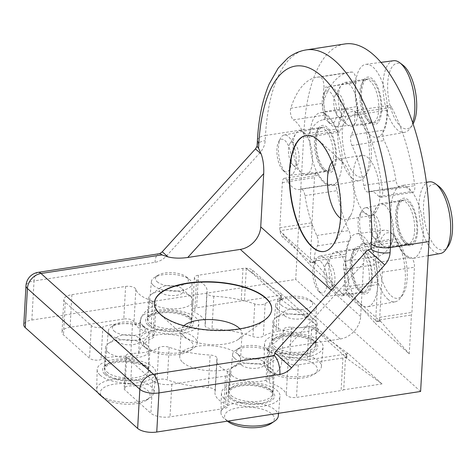 <?xml version="1.0" encoding="UTF-8"?>
<svg xmlns="http://www.w3.org/2000/svg" width="476" height="476" viewBox="0 0 476 476"><rect width="100%" height="100%" fill="white"/><g stroke="black" fill="none" stroke-linecap="round" stroke-linejoin="round"><path stroke-width="0.36" stroke-dasharray="2.38 1.78" d="M355.155 174.579A33.159 13.816 -98.7 0 0 366.853 173.698A33.159 13.816 -98.7 0 0 370.495 142.3A33.159 13.816 -98.7 0 0 357.595 113.449A33.159 13.816 -98.7 0 0 342.339 132.417A33.159 13.816 -98.7 0 0 355.155 174.579M351.782 177.875A36.241 15.095 -98.7 0 0 359.273 180.69A36.241 15.095 -98.7 0 0 364.568 176.911A36.241 15.095 -98.7 0 0 368.549 142.604A36.241 15.095 -98.7 0 0 354.442 111.069A36.241 15.095 -98.7 0 0 348.259 109.058A36.241 15.095 -98.7 0 0 337.823 138.623A36.241 15.095 -98.7 0 0 351.782 177.875M324.073 182.719A36.884 15.369 -98.7 0 0 331.701 185.586A36.884 15.369 -98.7 0 0 341.143 146.816A36.884 15.369 -98.7 0 0 320.491 112.675A36.884 15.369 -98.7 0 0 309.87 142.764A36.884 15.369 -98.7 0 0 324.073 182.719M324.822 169.355A22.205 9.252 -98.7 0 0 329.327 171.098A22.205 9.252 -98.7 0 0 335.092 147.744A22.205 9.252 -98.7 0 0 322.579 127.205A22.205 9.252 -98.7 0 0 316.278 145.412A22.205 9.252 -98.7 0 0 324.822 169.355M301.653 172.919A22.205 9.252 -98.7 0 0 306.157 174.656A22.205 9.252 -98.7 0 0 311.929 151.309A22.205 9.252 -98.7 0 0 299.41 130.769A22.205 9.252 -98.7 0 0 295.596 133.851A22.205 9.252 -98.7 0 0 293.644 154.117A22.205 9.252 -98.7 0 0 301.594 172.865A22.205 9.252 -98.7 0 0 301.653 172.919M293.156 165.178A12.174 5.075 -98.7 0 0 298.779 153.29A12.174 5.075 -98.7 0 0 289.83 143.758A12.174 5.075 -98.7 0 0 288.759 154.867A12.174 5.075 -98.7 0 0 293.121 165.148A12.174 5.075 -98.7 0 0 293.156 165.178M438.777 186.253A33.159 13.816 -98.7 0 0 423.521 205.221A33.159 13.816 -98.7 0 0 436.337 247.377A33.159 13.816 -98.7 0 0 448.041 246.503M429.441 181.856A36.241 15.095 -98.7 0 0 419.005 211.427A36.241 15.095 -98.7 0 0 432.964 250.679A36.241 15.095 -98.7 0 0 440.461 253.494M405.26 255.517A36.884 15.369 -98.7 0 0 412.888 258.385A36.884 15.369 -98.7 0 0 422.325 219.62A36.884 15.369 -98.7 0 0 401.673 185.473A36.884 15.369 -98.7 0 0 391.052 215.569A36.884 15.369 -98.7 0 0 405.26 255.517M406.004 242.159A22.205 9.252 -98.7 0 0 410.508 243.896A22.205 9.252 -98.7 0 0 416.28 220.549A22.205 9.252 -98.7 0 0 403.761 200.009A22.205 9.252 -98.7 0 0 397.46 218.216A22.205 9.252 -98.7 0 0 406.004 242.159M382.835 245.723A22.205 9.252 -98.7 0 0 387.339 247.46A22.205 9.252 -98.7 0 0 393.111 224.113A22.205 9.252 -98.7 0 0 380.592 203.573A22.205 9.252 -98.7 0 0 376.778 206.655A22.205 9.252 -98.7 0 0 374.826 226.921A22.205 9.252 -98.7 0 0 382.775 245.664A22.205 9.252 -98.7 0 0 382.835 245.723M374.338 237.982A12.174 5.075 -98.7 0 0 379.967 226.094A12.174 5.075 -98.7 0 0 371.018 216.556A12.174 5.075 -98.7 0 0 369.941 227.671A12.174 5.075 -98.7 0 0 374.303 237.952A12.174 5.075 -98.7 0 0 374.338 237.982M402.922 65.123A33.159 13.816 -98.7 0 0 387.666 84.091A33.159 13.816 -98.7 0 0 400.483 126.253A33.159 13.816 -98.7 0 0 412.186 125.372A33.159 13.816 -98.7 0 0 413.043 124.004M393.587 60.726A36.241 15.095 -98.7 0 0 383.15 90.297A36.241 15.095 -98.7 0 0 397.109 129.549A36.241 15.095 -98.7 0 0 404.606 132.364A36.241 15.095 -98.7 0 0 409.895 128.585A36.241 15.095 -98.7 0 0 412.662 122.856M369.406 134.387A36.884 15.369 -98.7 0 0 377.034 137.255A36.884 15.369 -98.7 0 0 386.47 98.49A36.884 15.369 -98.7 0 0 365.824 64.343A36.884 15.369 -98.7 0 0 355.197 94.438A36.884 15.369 -98.7 0 0 369.406 134.387M370.149 121.029A22.205 9.252 -98.7 0 0 374.654 122.766A22.205 9.252 -98.7 0 0 380.425 99.419A22.205 9.252 -98.7 0 0 367.906 78.879A22.205 9.252 -98.7 0 0 361.605 97.086A22.205 9.252 -98.7 0 0 370.149 121.029M346.986 124.593A22.205 9.252 -98.7 0 0 351.484 126.33A22.205 9.252 -98.7 0 0 357.256 102.983A22.205 9.252 -98.7 0 0 344.737 82.443A22.205 9.252 -98.7 0 0 340.923 85.525A22.205 9.252 -98.7 0 0 338.971 105.791A22.205 9.252 -98.7 0 0 346.921 124.534A22.205 9.252 -98.7 0 0 346.986 124.593M338.484 116.852A12.174 5.075 -98.7 0 0 344.112 104.964A12.174 5.075 -98.7 0 0 335.163 95.426A12.174 5.075 -98.7 0 0 334.092 106.541A12.174 5.075 -98.7 0 0 338.448 116.822A12.174 5.075 -98.7 0 0 338.484 116.852M391.01 295.709A33.159 13.816 -98.7 0 0 402.708 294.828A33.159 13.816 -98.7 0 0 406.349 263.43A33.159 13.816 -98.7 0 0 393.45 234.579A33.159 13.816 -98.7 0 0 378.194 253.547A33.159 13.816 -98.7 0 0 391.01 295.709M387.637 299.005A36.241 15.095 -98.7 0 0 395.128 301.82A36.241 15.095 -98.7 0 0 400.423 298.041A36.241 15.095 -98.7 0 0 404.404 263.734A36.241 15.095 -98.7 0 0 390.296 232.199A36.241 15.095 -98.7 0 0 384.114 230.188A36.241 15.095 -98.7 0 0 373.678 259.753A36.241 15.095 -98.7 0 0 387.637 299.005M359.927 303.849A36.884 15.369 -98.7 0 0 367.555 306.717A36.884 15.369 -98.7 0 0 376.992 267.946A36.884 15.369 -98.7 0 0 356.345 233.805A36.884 15.369 -98.7 0 0 345.725 263.894A36.884 15.369 -98.7 0 0 359.927 303.849M360.677 290.485A22.205 9.252 -98.7 0 0 365.181 292.228A22.205 9.252 -98.7 0 0 370.947 268.875A22.205 9.252 -98.7 0 0 358.434 248.335A22.205 9.252 -98.7 0 0 352.133 266.542A22.205 9.252 -98.7 0 0 360.677 290.485M337.508 294.049A22.205 9.252 -98.7 0 0 342.012 295.786A22.205 9.252 -98.7 0 0 347.783 272.439A22.205 9.252 -98.7 0 0 335.265 251.899A22.205 9.252 -98.7 0 0 331.451 254.981A22.205 9.252 -98.7 0 0 329.499 275.247A22.205 9.252 -98.7 0 0 337.448 293.99A22.205 9.252 -98.7 0 0 337.508 294.049M329.011 286.308A12.174 5.075 -98.7 0 0 334.634 274.42A12.174 5.075 -98.7 0 0 325.685 264.882A12.174 5.075 -98.7 0 0 324.614 275.997A12.174 5.075 -98.7 0 0 328.975 286.278A12.174 5.075 -98.7 0 0 329.011 286.308M104.214 398.436A24.925 10.258 3.2 0 0 146.786 400.013A24.925 10.258 3.2 0 0 126.086 383.668A24.925 10.258 3.2 0 0 102.81 397.335A24.925 10.258 3.2 0 0 103.084 397.573M101.799 396.27A28.721 11.817 3.2 0 0 150.255 397.686A28.721 11.817 3.2 0 0 154.057 392.397A28.721 11.817 3.2 0 0 126.051 378.831A28.721 11.817 3.2 0 0 96.705 389.19A28.721 11.817 3.2 0 0 97.973 392.837M100.097 375.136A29.363 12.084 3.2 0 0 132.53 383.198A29.363 12.084 3.2 0 0 155.789 372.881A29.363 12.084 3.2 0 0 127.157 359.017A29.363 12.084 3.2 0 0 97.158 369.602A29.363 12.084 3.2 0 0 100.097 375.136M106.535 374.148A22.205 9.139 3.2 0 0 131.203 380.241A22.205 9.139 3.2 0 0 148.655 372.321A22.205 9.139 3.2 0 0 126.991 361.956A22.205 9.139 3.2 0 0 104.315 369.84A22.205 9.139 3.2 0 0 106.535 374.148M107.772 351.99A22.205 9.139 3.2 0 0 132.441 358.077A22.205 9.139 3.2 0 0 149.892 350.157A22.205 9.139 3.2 0 0 147.733 345.909A22.205 9.139 3.2 0 0 128.234 339.799A22.205 9.139 3.2 0 0 108.171 343.696A22.205 9.139 3.2 0 0 105.553 347.682A22.205 9.139 3.2 0 0 107.772 351.99M117.292 341.476A12.174 5.01 3.2 0 0 133.506 344.559A12.174 5.01 3.2 0 0 139.206 338.144A12.174 5.01 3.2 0 0 128.514 334.795A12.174 5.01 3.2 0 0 117.512 336.931A12.174 5.01 3.2 0 0 117.292 341.476M271.04 423.551A24.925 10.258 3.2 0 0 250.334 407.206A24.925 10.258 3.2 0 0 227.064 420.873A24.925 10.258 3.2 0 0 227.338 421.111A24.925 10.258 3.2 0 0 227.409 421.165M278.311 415.935A28.721 11.817 3.2 0 0 250.305 402.369A28.721 11.817 3.2 0 0 220.959 412.728A28.721 11.817 3.2 0 0 223.839 418.136A28.721 11.817 3.2 0 0 224.148 418.41A28.721 11.817 3.2 0 0 228.212 421.04M224.351 398.674A29.363 12.084 3.2 0 0 256.784 406.736A29.363 12.084 3.2 0 0 280.043 396.419A29.363 12.084 3.2 0 0 251.411 382.549A29.363 12.084 3.2 0 0 221.411 393.14A29.363 12.084 3.2 0 0 224.351 398.674M230.789 397.686A22.205 9.139 3.2 0 0 255.451 403.773A22.205 9.139 3.2 0 0 272.903 395.859A22.205 9.139 3.2 0 0 251.245 385.495A22.205 9.139 3.2 0 0 228.569 393.378A22.205 9.139 3.2 0 0 230.789 397.686M232.026 375.522A22.205 9.139 3.2 0 0 256.695 381.615A22.205 9.139 3.2 0 0 274.146 373.696A22.205 9.139 3.2 0 0 271.986 369.441A22.205 9.139 3.2 0 0 252.488 363.337A22.205 9.139 3.2 0 0 232.425 367.234A22.205 9.139 3.2 0 0 229.807 371.22A22.205 9.139 3.2 0 0 232.026 375.522M241.546 365.015A12.174 5.01 3.2 0 0 257.76 368.097A12.174 5.01 3.2 0 0 263.46 361.683A12.174 5.01 3.2 0 0 252.768 358.333A12.174 5.01 3.2 0 0 241.766 360.469A12.174 5.01 3.2 0 0 241.546 365.015M145.882 348.069A24.925 10.258 3.2 0 0 146.156 348.307A24.925 10.258 3.2 0 0 167.707 354.864A24.925 10.258 3.2 0 0 189.853 350.747A24.925 10.258 3.2 0 0 169.153 334.402A24.925 10.258 3.2 0 0 145.882 348.069M142.657 345.332A28.721 11.817 3.2 0 0 142.967 345.606A28.721 11.817 3.2 0 0 167.802 353.168A28.721 11.817 3.2 0 0 193.321 348.42A28.721 11.817 3.2 0 0 197.124 343.131A28.721 11.817 3.2 0 0 169.123 329.565A28.721 11.817 3.2 0 0 139.777 339.923A28.721 11.817 3.2 0 0 142.657 345.332M143.169 325.87A29.363 12.084 3.2 0 0 175.596 333.932A29.363 12.084 3.2 0 0 198.861 323.615A29.363 12.084 3.2 0 0 170.23 309.751A29.363 12.084 3.2 0 0 140.23 320.336A29.363 12.084 3.2 0 0 143.169 325.87M149.607 324.882A22.205 9.139 3.2 0 0 174.27 330.975A22.205 9.139 3.2 0 0 191.721 323.055A22.205 9.139 3.2 0 0 170.063 312.69A22.205 9.139 3.2 0 0 147.387 320.574A22.205 9.139 3.2 0 0 149.607 324.882M150.844 302.724A22.205 9.139 3.2 0 0 175.507 308.811A22.205 9.139 3.2 0 0 192.958 300.892A22.205 9.139 3.2 0 0 190.805 296.643A22.205 9.139 3.2 0 0 171.3 290.533A22.205 9.139 3.2 0 0 151.243 294.43A22.205 9.139 3.2 0 0 148.625 298.416A22.205 9.139 3.2 0 0 150.844 302.724M160.364 292.21A12.174 5.01 3.2 0 0 176.578 295.293A12.174 5.01 3.2 0 0 182.278 288.878A12.174 5.01 3.2 0 0 171.58 285.529A12.174 5.01 3.2 0 0 160.585 287.665A12.174 5.01 3.2 0 0 160.364 292.21M270.136 371.607A24.925 10.258 3.2 0 0 270.41 371.845A24.925 10.258 3.2 0 0 291.961 378.402A24.925 10.258 3.2 0 0 314.106 374.285A24.925 10.258 3.2 0 0 293.406 357.94A24.925 10.258 3.2 0 0 270.136 371.607M266.905 368.87A28.721 11.817 3.2 0 0 267.22 369.144A28.721 11.817 3.2 0 0 292.056 376.706A28.721 11.817 3.2 0 0 317.575 371.958A28.721 11.817 3.2 0 0 321.377 366.669A28.721 11.817 3.2 0 0 293.377 353.103A28.721 11.817 3.2 0 0 264.031 363.462A28.721 11.817 3.2 0 0 266.905 368.87M267.423 349.408A29.363 12.084 3.2 0 0 299.85 357.47A29.363 12.084 3.2 0 0 323.115 347.153A29.363 12.084 3.2 0 0 294.483 333.283A29.363 12.084 3.2 0 0 264.483 343.874A29.363 12.084 3.2 0 0 267.423 349.408M273.855 348.42A22.205 9.139 3.2 0 0 298.523 354.507A22.205 9.139 3.2 0 0 315.975 346.593A22.205 9.139 3.2 0 0 294.317 336.229A22.205 9.139 3.2 0 0 271.641 344.112A22.205 9.139 3.2 0 0 273.855 348.42M275.098 326.262A22.205 9.139 3.2 0 0 299.761 332.349A22.205 9.139 3.2 0 0 317.212 324.43A22.205 9.139 3.2 0 0 315.058 320.181A22.205 9.139 3.2 0 0 295.554 314.071A22.205 9.139 3.2 0 0 275.497 317.968A22.205 9.139 3.2 0 0 272.879 321.954A22.205 9.139 3.2 0 0 275.098 326.262M284.618 315.749A12.174 5.01 3.2 0 0 300.832 318.831A12.174 5.01 3.2 0 0 306.532 312.417A12.174 5.01 3.2 0 0 295.834 309.067A12.174 5.01 3.2 0 0 284.838 311.203A12.174 5.01 3.2 0 0 284.618 315.749M196.511 279.894A35.813 14.738 3.2 0 1 207.131 291.223A35.813 14.738 3.2 0 1 206.899 292.597A7.164 2.945 3.2 0 0 206.852 292.871A7.164 2.945 3.2 0 0 213.819 296.209A71.62 29.476 3.2 0 1 254.773 303.968A7.164 2.945 3.2 0 0 265.15 303.628A35.813 14.738 3.2 0 1 277.835 299.136A7.164 2.945 3.2 0 0 281.429 296.81A7.164 2.945 3.2 0 0 280.709 295.423L252.566 270.184A7.164 2.945 3.2 0 0 243.004 268.369L198.415 275.229A7.164 2.945 3.2 0 0 194.386 277.627A7.164 2.945 3.2 0 0 196.511 279.894L194.69 312.482A7.164 2.945 3.2 0 1 192.566 310.215A7.164 2.945 3.2 0 1 196.594 307.817L241.183 300.957A7.164 2.945 3.2 0 1 244.48 300.814L282.809 294.924L246.288 268.47L252.387 273.367L281.28 299.392L279.953 298.666L278.139 331.052L316.516 325.156L282.809 294.924M277.835 299.136L276.015 331.724A7.164 2.945 3.2 0 0 278.139 331.052M246.288 268.47L244.48 300.814M229.176 397.93A23.996 9.871 3.2 0 0 261.128 404.005A23.996 9.871 3.2 0 0 272.361 391.361A23.996 9.871 3.2 0 0 251.286 384.757A23.996 9.871 3.2 0 0 229.61 388.969A23.996 9.871 3.2 0 0 229.176 397.93M147.994 325.132A23.996 9.871 3.2 0 0 179.946 331.207A23.996 9.871 3.2 0 0 191.179 318.557A23.996 9.871 3.2 0 0 170.105 311.958A23.996 9.871 3.2 0 0 148.429 316.165A23.996 9.871 3.2 0 0 147.994 325.132M272.248 348.664A23.996 9.871 3.2 0 0 304.2 354.745A23.996 9.871 3.2 0 0 315.433 342.095A23.996 9.871 3.2 0 0 294.358 335.491A23.996 9.871 3.2 0 0 272.683 339.703A23.996 9.871 3.2 0 0 272.248 348.664M104.922 374.392A23.996 9.871 3.2 0 0 136.874 380.473A23.996 9.871 3.2 0 0 148.107 367.823A23.996 9.871 3.2 0 0 127.032 361.219A23.996 9.871 3.2 0 0 105.357 365.431A23.996 9.871 3.2 0 0 104.922 374.392M215.217 391.248A7.164 2.945 3.2 0 0 215.265 390.974A7.164 2.945 3.2 0 0 208.298 387.631A71.62 29.476 3.2 0 1 167.344 379.872A7.164 2.945 3.2 0 0 156.967 380.211A35.813 14.738 3.2 0 1 130.478 385.929A7.164 2.945 3.2 0 0 124.123 388.499A7.164 2.945 3.2 0 0 124.843 389.886L150.892 413.251A14.322 5.896 3.2 0 0 170.009 416.869L223.702 408.616A7.164 2.945 3.2 0 0 227.73 406.212A7.164 2.945 3.2 0 0 225.606 403.951A35.813 14.738 3.2 0 1 214.979 392.617A35.813 14.738 3.2 0 1 215.217 391.248L217.038 358.66A7.164 2.945 3.2 0 0 217.086 358.386A7.164 2.945 3.2 0 0 210.118 355.042L208.298 387.631M344.773 43.971A143.246 59.678 -98.7 0 0 304.093 129.549L265.483 135.487L265.191 140.658A17.904 14.512 131.9 0 1 259.837 152.903L166.63 255.802A17.904 14.512 131.9 0 1 154.986 262.324L34.046 280.917L31.856 320.027A14.322 5.896 3.2 0 0 23.8 324.828M31.856 320.027L295.715 279.454L304.093 129.549M420.611 391.456L295.715 279.454M182.796 362.42A30.44 12.525 3.2 0 0 216.61 370.774A30.44 12.525 3.2 0 0 240.541 359.915A30.44 12.525 3.2 0 0 210.844 345.707A30.44 12.525 3.2 0 0 179.755 356.518A30.44 12.525 3.2 0 0 182.796 362.42M123.784 319.009L70.091 327.268A14.322 5.896 3.2 0 0 62.035 332.07A14.322 5.896 3.2 0 0 63.463 334.848L89.512 358.208A7.164 2.945 3.2 0 0 101.037 359.529A35.813 14.738 3.2 0 1 130.656 356.619A7.164 2.945 3.2 0 0 138.641 354.132A71.62 29.476 3.2 0 1 152.838 337.895A7.164 2.945 3.2 0 0 154.254 336.264A7.164 2.945 3.2 0 0 150.844 333.521A35.813 14.738 3.2 0 1 134.012 321.812A7.164 2.945 3.2 0 0 123.784 319.009L125.604 286.421L71.912 294.68A14.322 5.896 3.2 0 0 63.855 299.481A14.322 5.896 3.2 0 0 65.283 302.26L91.338 325.62A7.164 2.945 3.2 0 0 102.858 326.941L101.037 359.529M206.899 292.597L205.073 325.185A35.813 14.738 3.2 0 0 205.311 323.811A35.813 14.738 3.2 0 0 194.69 312.482M205.073 325.185A7.164 2.945 3.2 0 0 205.031 325.459A7.164 2.945 3.2 0 0 211.993 328.797A71.62 29.476 3.2 0 1 252.946 336.556A7.164 2.945 3.2 0 0 263.323 336.217A35.813 14.738 3.2 0 1 276.015 331.724M345.511 357.452L346.808 358.154L346.058 357.369L317.914 332.129L311.756 327.185L309.947 359.576L348.325 353.674L382.032 383.906L345.511 357.452L343.702 389.796L382.032 383.906M309.947 359.576A7.164 2.945 3.2 0 0 307.163 359.66A35.813 14.738 3.2 0 1 289.634 359.814A7.164 2.945 3.2 0 0 281.649 362.295A71.62 29.476 3.2 0 1 267.458 378.533A7.164 2.945 3.2 0 0 266.036 380.169A7.164 2.945 3.2 0 0 269.446 382.906A35.813 14.738 3.2 0 1 286.278 394.622A7.164 2.945 3.2 0 0 296.512 397.418L341.102 390.564A7.164 2.945 3.2 0 0 343.702 389.796M343.72 295.126L345.891 256.261A7.164 2.981 -98.7 0 0 346.355 254.065A35.813 14.917 -98.7 0 1 349.634 240.933A7.164 2.981 -98.7 0 0 348.956 230.562A71.62 29.839 -98.7 0 1 337.139 190.638A7.164 2.981 -98.7 0 0 333.111 184.069A7.164 2.981 -98.7 0 0 332.825 184.147A35.813 14.917 -98.7 0 1 331.397 184.545A35.813 14.917 -98.7 0 1 319.033 175.21A7.164 2.981 -98.7 0 0 316.558 173.341A7.164 2.981 -98.7 0 0 314.523 177.619L312 222.78A7.164 2.981 -98.7 0 0 312.137 225.785L309.953 264.846L343.72 295.126L313.91 261.175L314.743 262.454L313.868 261.806L285.719 236.56L279.995 230.729L312.137 225.785M336.413 158.532A23.996 9.996 -98.7 0 0 330.332 131.257A23.996 9.996 -98.7 0 0 318.182 128.77A23.996 9.996 -98.7 0 0 316.07 150.672A23.996 9.996 -98.7 0 0 324.668 170.926A23.996 9.996 -98.7 0 0 336.413 158.532M417.595 231.336A23.996 9.996 -98.7 0 0 411.514 204.061A23.996 9.996 -98.7 0 0 399.364 201.574A23.996 9.996 -98.7 0 0 397.258 223.47A23.996 9.996 -98.7 0 0 405.849 243.73A23.996 9.996 -98.7 0 0 417.595 231.336M381.74 110.206A23.996 9.996 -98.7 0 0 375.659 82.931A23.996 9.996 -98.7 0 0 363.509 80.444A23.996 9.996 -98.7 0 0 361.403 102.346A23.996 9.996 -98.7 0 0 369.995 122.6A23.996 9.996 -98.7 0 0 381.74 110.206M372.268 279.662A23.996 9.996 -98.7 0 0 366.187 252.387A23.996 9.996 -98.7 0 0 354.037 249.9A23.996 9.996 -98.7 0 0 351.925 271.802A23.996 9.996 -98.7 0 0 360.522 292.056A23.996 9.996 -98.7 0 0 372.268 279.662M352.222 72.054A114.597 47.743 -98.7 0 0 349.128 72.287A114.597 47.743 -98.7 0 0 322.918 103.298A7.164 2.981 -98.7 0 0 325.608 114.948A35.813 14.917 -98.7 0 1 335.895 129.228A7.164 2.981 -98.7 0 0 338.971 132.322A7.164 2.981 -98.7 0 0 340.489 130.727A71.62 29.839 -98.7 0 1 355.429 114.799A7.164 2.981 -98.7 0 0 357.143 106.576A35.813 14.917 -98.7 0 1 356.066 82.473A7.164 2.981 -98.7 0 0 352.222 72.054L320.045 77.005A114.597 47.743 -98.7 0 0 316.951 77.237A114.597 47.743 -98.7 0 0 290.741 108.248L322.918 103.298M379.812 197.451A30.44 12.679 -98.7 0 0 361.915 155.468A30.44 12.679 -98.7 0 0 354.007 187.479A30.44 12.679 -98.7 0 0 371.167 215.64A30.44 12.679 -98.7 0 0 379.812 197.451M391.581 107.35A7.164 2.981 -98.7 0 0 389.047 105.38A7.164 2.981 -98.7 0 0 386.994 110.206A35.813 14.917 -98.7 0 1 383.454 130.168A7.164 2.981 -98.7 0 0 384.132 140.539A71.62 29.839 -98.7 0 1 395.949 180.464A7.164 2.981 -98.7 0 0 399.977 187.032A7.164 2.981 -98.7 0 0 400.262 186.955A35.813 14.917 -98.7 0 1 401.69 186.556A35.813 14.917 -98.7 0 1 411.085 191.602A7.164 2.981 -98.7 0 0 412.799 192.417A7.164 2.981 -98.7 0 0 414.763 185.658A114.597 47.743 -98.7 0 0 391.581 107.35L359.404 112.294A7.164 2.981 -98.7 0 0 356.869 110.325A7.164 2.981 -98.7 0 0 354.816 115.156L386.994 110.206M409.247 353.888L411.425 315.005A7.164 2.981 -98.7 0 0 411.918 312.387L414.441 267.22A7.164 2.981 -98.7 0 0 410.621 257.343A35.813 14.917 -98.7 0 1 397.192 241.873A7.164 2.981 -98.7 0 0 394.116 238.779A7.164 2.981 -98.7 0 0 392.599 240.374A71.62 29.839 -98.7 0 1 377.658 256.308A7.164 2.981 -98.7 0 0 375.945 264.531A35.813 14.917 -98.7 0 1 377.51 282A7.164 2.981 -98.7 0 0 377.664 284.571L375.481 323.609L409.247 353.888L379.426 319.926L380.264 321.217L379.396 320.568L351.246 295.322L345.54 289.509L377.664 284.571M378.444 262.294A35.813 14.917 -98.7 0 1 365.015 246.824A7.164 2.981 -98.7 0 0 361.938 243.73A7.164 2.981 -98.7 0 0 360.421 245.324A71.62 29.839 -98.7 0 1 345.481 261.253A7.164 2.981 -98.7 0 0 343.767 269.475A35.813 14.917 -98.7 0 1 345.332 286.945A7.164 2.981 -98.7 0 0 348.105 295.81L376.254 321.05A7.164 2.981 -98.7 0 0 377.706 321.609A7.164 2.981 -98.7 0 0 379.741 317.331L382.264 272.171A7.164 2.981 -98.7 0 0 378.444 262.294L410.621 257.343M379.426 319.926L411.425 315.005M314.178 259.009A35.813 14.917 -98.7 0 1 317.456 245.884A7.164 2.981 -98.7 0 0 316.778 235.513A71.62 29.839 -98.7 0 1 304.961 195.588A7.164 2.981 -98.7 0 0 300.933 189.02A7.164 2.981 -98.7 0 0 300.648 189.097A35.813 14.917 -98.7 0 1 299.22 189.496A35.813 14.917 -98.7 0 1 286.855 180.154A7.164 2.981 -98.7 0 0 284.38 178.286A7.164 2.981 -98.7 0 0 282.345 182.57L279.823 227.73A7.164 2.981 -98.7 0 0 282.577 237.048L310.727 262.288A7.164 2.981 -98.7 0 0 312.179 262.847A7.164 2.981 -98.7 0 0 314.178 259.009L346.355 254.065M313.91 261.175L345.891 256.261M275.491 351.681C277.538 349.61 281.596 348.081 287.659 347.087L340.245 339.001A21.485 17.416 131.9 0 0 360.647 316.48L363.622 263.222C364.027 257.076 365.169 252.869 367.05 250.602M340.548 218.234A30.44 12.679 -98.7 0 0 345.427 219.597A30.44 12.679 -98.7 0 0 350.657 215.366A30.44 12.679 -98.7 0 0 354.073 201.413A30.44 12.679 -98.7 0 0 342.434 161.888A30.44 12.679 -98.7 0 0 336.175 159.424A30.44 12.679 -98.7 0 0 331.933 162.191M324.144 251.489A58.732 24.466 -98.7 0 0 324.305 251.465A58.732 24.466 -98.7 0 0 334.396 243.307A58.732 24.466 -98.7 0 0 340.983 216.378A58.732 24.466 -98.7 0 0 318.527 140.123A58.732 24.466 -98.7 0 0 306.455 135.368A58.732 24.466 -98.7 0 0 306.294 135.398M183.879 325.715A30.44 12.525 3.2 0 0 181.213 330.445A30.44 12.525 3.2 0 0 184.17 336.276A30.44 12.525 3.2 0 0 184.254 336.353A30.44 12.525 3.2 0 0 210.999 344.66A30.44 12.525 3.2 0 0 238.405 339.311A30.44 12.525 3.2 0 0 241.992 333.843A30.44 12.525 3.2 0 0 239.874 328.845M154.414 302.962A58.732 24.169 3.2 0 0 154.403 303.123A58.732 24.169 3.2 0 0 160.114 314.374A58.732 24.169 3.2 0 0 160.269 314.517A58.732 24.169 3.2 0 0 211.88 330.54A58.732 24.169 3.2 0 0 264.757 320.223A58.732 24.169 3.2 0 0 271.683 309.68A58.732 24.169 3.2 0 0 271.689 309.519M290.741 108.248A7.164 2.981 -98.7 0 0 293.43 119.892L325.608 114.948M356.066 82.473L323.888 87.423A35.813 14.917 -98.7 0 0 324.965 111.521A7.164 2.981 -98.7 0 1 323.252 119.744A71.62 29.839 -98.7 0 0 308.311 135.678A7.164 2.981 -98.7 0 1 306.794 137.272A7.164 2.981 -98.7 0 1 303.718 134.178A35.813 14.917 -98.7 0 0 293.43 119.892M323.888 87.423A7.164 2.981 -98.7 0 0 320.045 77.005M359.404 112.294A114.597 47.743 -98.7 0 1 382.585 190.608A7.164 2.981 -98.7 0 1 380.622 197.367A7.164 2.981 -98.7 0 1 378.908 196.552A35.813 14.917 -98.7 0 0 369.513 191.507A35.813 14.917 -98.7 0 0 368.085 191.905A7.164 2.981 -98.7 0 1 367.799 191.983A7.164 2.981 -98.7 0 1 363.771 185.414A71.62 29.839 -98.7 0 0 351.954 145.489A7.164 2.981 -98.7 0 1 351.276 135.119A35.813 14.917 -98.7 0 0 354.816 115.156M382.585 190.608L414.763 185.658M378.908 196.552L411.085 191.602M369.293 279.097A21.765 9.068 -98.7 0 0 356.351 249.103A21.765 9.068 -98.7 0 0 352.758 252.096A21.765 9.068 -98.7 0 0 350.842 271.969A21.765 9.068 -98.7 0 0 358.636 290.342A21.765 9.068 -98.7 0 0 362.968 292.121A21.765 9.068 -98.7 0 0 369.293 279.097M332.058 284.166A20.331 8.473 -98.7 0 0 319.967 256.142A20.331 8.473 -98.7 0 0 316.403 259.319A20.331 8.473 -98.7 0 0 314.82 277.508A20.331 8.473 -98.7 0 0 321.788 294.376A20.331 8.473 -98.7 0 0 326.149 296.334A20.331 8.473 -98.7 0 0 332.058 284.166M327.173 283.166A16.511 6.878 -98.7 0 0 322.871 264.216A16.511 6.878 -98.7 0 0 314.463 262.996A16.511 6.878 -98.7 0 0 313.178 277.758A16.511 6.878 -98.7 0 0 318.837 291.455A16.511 6.878 -98.7 0 0 327.173 283.166M378.771 109.641A21.765 9.068 -98.7 0 0 365.83 79.641A21.765 9.068 -98.7 0 0 362.23 82.64A21.765 9.068 -98.7 0 0 360.314 102.513A21.765 9.068 -98.7 0 0 368.115 120.886A21.765 9.068 -98.7 0 0 372.44 122.665A21.765 9.068 -98.7 0 0 378.771 109.641M341.53 114.71A20.331 8.473 -98.7 0 0 329.446 86.686A20.331 8.473 -98.7 0 0 325.876 89.863A20.331 8.473 -98.7 0 0 324.293 108.046A20.331 8.473 -98.7 0 0 331.266 124.914A20.331 8.473 -98.7 0 0 335.622 126.878A20.331 8.473 -98.7 0 0 341.53 114.71M336.645 113.71A16.511 6.878 -98.7 0 0 332.343 94.754A16.511 6.878 -98.7 0 0 323.936 93.54A16.511 6.878 -98.7 0 0 322.651 108.302A16.511 6.878 -98.7 0 0 328.309 121.999A16.511 6.878 -98.7 0 0 336.645 113.71M414.626 230.771A21.765 9.068 -98.7 0 0 401.685 200.771A21.765 9.068 -98.7 0 0 398.085 203.77A21.765 9.068 -98.7 0 0 396.169 223.637A21.765 9.068 -98.7 0 0 403.969 242.016A21.765 9.068 -98.7 0 0 408.295 243.795A21.765 9.068 -98.7 0 0 414.626 230.771M377.385 235.84A20.331 8.473 -98.7 0 0 365.3 207.816A20.331 8.473 -98.7 0 0 361.73 210.993A20.331 8.473 -98.7 0 0 360.148 229.176A20.331 8.473 -98.7 0 0 367.121 246.044A20.331 8.473 -98.7 0 0 371.476 248.008A20.331 8.473 -98.7 0 0 377.385 235.84M372.5 234.841A16.511 6.878 -98.7 0 0 368.198 215.884A16.511 6.878 -98.7 0 0 359.791 214.67A16.511 6.878 -98.7 0 0 358.505 229.432A16.511 6.878 -98.7 0 0 364.164 243.129A16.511 6.878 -98.7 0 0 372.5 234.841M333.438 157.967A21.765 9.068 -98.7 0 0 320.497 127.973A21.765 9.068 -98.7 0 0 316.903 130.971A21.765 9.068 -98.7 0 0 314.987 150.838A21.765 9.068 -98.7 0 0 322.782 169.212A21.765 9.068 -98.7 0 0 327.113 170.991A21.765 9.068 -98.7 0 0 333.438 157.967M296.203 163.036A20.331 8.473 -98.7 0 0 284.113 135.011A20.331 8.473 -98.7 0 0 280.548 138.195A20.331 8.473 -98.7 0 0 278.966 156.378A20.331 8.473 -98.7 0 0 285.933 173.246A20.331 8.473 -98.7 0 0 290.295 175.204A20.331 8.473 -98.7 0 0 296.203 163.036M291.318 162.036A16.511 6.878 -98.7 0 0 287.016 143.086A16.511 6.878 -98.7 0 0 278.609 141.866A16.511 6.878 -98.7 0 0 277.324 156.628A16.511 6.878 -98.7 0 0 282.982 170.325A16.511 6.878 -98.7 0 0 291.318 162.036M125.604 286.421A7.164 2.945 3.2 0 1 135.833 289.224A35.813 14.738 3.2 0 0 152.665 300.933A7.164 2.945 3.2 0 1 156.08 303.676A7.164 2.945 3.2 0 1 154.658 305.306A71.62 29.476 3.2 0 0 140.462 321.544A7.164 2.945 3.2 0 1 132.477 324.031A35.813 14.738 3.2 0 0 102.858 326.941M217.038 358.66A35.813 14.738 3.2 0 0 216.806 360.029A35.813 14.738 3.2 0 0 227.427 371.363A7.164 2.945 3.2 0 1 229.551 373.624A7.164 2.945 3.2 0 1 225.523 376.028L171.83 384.281A14.322 5.896 3.2 0 1 152.713 380.663L126.664 357.297A7.164 2.945 3.2 0 1 125.944 355.911A7.164 2.945 3.2 0 1 132.298 353.341A35.813 14.738 3.2 0 0 158.788 347.623A7.164 2.945 3.2 0 1 169.164 347.284A71.62 29.476 3.2 0 0 210.118 355.042M279.995 230.729L309.953 264.846M345.54 289.509L375.481 323.609M308.983 327.072A7.164 2.945 3.2 0 1 318.093 328.946L346.236 354.186A7.164 2.945 3.2 0 1 346.95 355.572A7.164 2.945 3.2 0 1 342.922 357.976L298.333 364.83A7.164 2.945 3.2 0 1 288.099 362.034A35.813 14.738 3.2 0 0 271.266 350.324A7.164 2.945 3.2 0 1 267.857 347.581A7.164 2.945 3.2 0 1 269.279 345.945A71.62 29.476 3.2 0 0 283.476 329.707A7.164 2.945 3.2 0 1 291.461 327.226A35.813 14.738 3.2 0 0 308.983 327.072L307.163 359.66M348.325 353.674L311.756 327.185M316.516 325.156L279.953 298.666M107.035 372.065A21.771 8.961 3.2 0 0 131.388 378.033A21.771 8.961 3.2 0 0 148.339 370.132A21.771 8.961 3.2 0 0 146.221 366.103A21.771 8.961 3.2 0 0 127.098 360.112A21.771 8.961 3.2 0 0 107.427 363.938A21.771 8.961 3.2 0 0 104.869 367.704A21.771 8.961 3.2 0 0 107.035 372.065M110.39 334.783A20.343 8.372 3.2 0 0 133.149 340.358A20.343 8.372 3.2 0 0 148.982 332.98A20.343 8.372 3.2 0 0 146.626 328.892A20.343 8.372 3.2 0 0 129.139 323.615A20.343 8.372 3.2 0 0 111.17 326.905A20.343 8.372 3.2 0 0 108.373 330.707A20.343 8.372 3.2 0 0 110.39 334.783M114.05 330.993A16.476 6.777 3.2 0 0 136.291 335.116A16.476 6.777 3.2 0 0 143.395 326.221A16.476 6.777 3.2 0 0 129.228 321.949A16.476 6.777 3.2 0 0 114.674 324.614A16.476 6.777 3.2 0 0 114.05 330.993M274.354 346.338A21.771 8.961 3.2 0 0 298.714 352.305A21.771 8.961 3.2 0 0 315.665 344.404A21.771 8.961 3.2 0 0 313.541 340.376A21.771 8.961 3.2 0 0 294.418 334.384A21.771 8.961 3.2 0 0 274.747 338.21A21.771 8.961 3.2 0 0 272.195 341.976A21.771 8.961 3.2 0 0 274.354 346.338M277.716 309.055A20.343 8.372 3.2 0 0 300.475 314.63A20.343 8.372 3.2 0 0 316.308 307.246A20.343 8.372 3.2 0 0 313.952 303.164A20.343 8.372 3.2 0 0 296.459 297.887A20.343 8.372 3.2 0 0 278.49 301.177A20.343 8.372 3.2 0 0 275.693 304.979A20.343 8.372 3.2 0 0 277.716 309.055M281.375 305.265A16.476 6.777 3.2 0 0 303.611 309.388A16.476 6.777 3.2 0 0 310.721 300.487A16.476 6.777 3.2 0 0 296.554 296.221A16.476 6.777 3.2 0 0 282 298.886A16.476 6.777 3.2 0 0 281.375 305.265M150.101 322.799A21.771 8.961 3.2 0 0 174.46 328.767A21.771 8.961 3.2 0 0 191.411 320.866A21.771 8.961 3.2 0 0 189.287 316.837A21.771 8.961 3.2 0 0 170.17 310.846A21.771 8.961 3.2 0 0 150.493 314.672A21.771 8.961 3.2 0 0 147.941 318.438A21.771 8.961 3.2 0 0 150.101 322.799M153.462 285.517A20.343 8.372 3.2 0 0 176.221 291.092A20.343 8.372 3.2 0 0 192.054 283.714A20.343 8.372 3.2 0 0 189.698 279.626A20.343 8.372 3.2 0 0 172.205 274.349A20.343 8.372 3.2 0 0 154.236 277.645A20.343 8.372 3.2 0 0 151.439 281.441A20.343 8.372 3.2 0 0 153.462 285.517M157.122 281.727A16.476 6.777 3.2 0 0 179.357 285.85A16.476 6.777 3.2 0 0 186.467 276.955A16.476 6.777 3.2 0 0 172.3 272.683A16.476 6.777 3.2 0 0 157.746 275.348A16.476 6.777 3.2 0 0 157.122 281.727M231.288 395.604A21.771 8.961 3.2 0 0 255.642 401.571A21.771 8.961 3.2 0 0 272.593 393.67A21.771 8.961 3.2 0 0 270.475 389.642A21.771 8.961 3.2 0 0 251.352 383.65A21.771 8.961 3.2 0 0 231.681 387.47A21.771 8.961 3.2 0 0 229.123 391.242A21.771 8.961 3.2 0 0 231.288 395.604M234.644 358.321A20.343 8.372 3.2 0 0 257.403 363.896A20.343 8.372 3.2 0 0 273.236 356.512A20.343 8.372 3.2 0 0 270.88 352.43A20.343 8.372 3.2 0 0 253.393 347.153A20.343 8.372 3.2 0 0 235.418 350.443A20.343 8.372 3.2 0 0 232.627 354.245A20.343 8.372 3.2 0 0 234.644 358.321M238.303 354.531A16.476 6.777 3.2 0 0 260.545 358.654A16.476 6.777 3.2 0 0 267.649 349.753A16.476 6.777 3.2 0 0 253.482 345.487A16.476 6.777 3.2 0 0 238.928 348.152A16.476 6.777 3.2 0 0 238.303 354.531M280.709 295.423L280.531 298.607M252.566 270.184L252.387 273.367M243.004 268.369L241.183 300.957M379.741 317.331L411.918 312.387M376.254 321.05L379.396 320.568M348.105 295.81L351.246 295.322M345.332 286.945L377.51 282M279.823 227.73L312 222.78M282.577 237.048L285.719 236.56M310.727 262.288L313.868 261.806M360.647 316.48L331.248 290.122M340.245 339.001L310.852 312.643M363.622 263.222L287.659 347.087M257.427 140.289A14.322 5.896 -176.8 0 1 265.483 135.487A143.246 59.678 81.3 0 1 306.163 49.909M38.11 272.361A14.322 5.968 81.3 0 0 34.046 280.917A14.322 5.896 3.2 0 0 25.984 285.719M154.986 262.324A14.322 5.968 81.3 0 1 159.055 253.767M166.63 255.802L162.256 251.786M259.837 152.903L255.463 148.887M257.135 145.454A14.322 5.896 -176.8 0 1 265.191 140.658M282.345 182.57L314.523 177.619M286.855 180.154L319.033 175.21M317.456 245.884L349.634 240.933M316.778 235.513L348.956 230.562M304.961 195.588L337.139 190.638M300.648 189.097L332.825 184.147M360.421 245.324L392.599 240.374M345.481 261.253L377.658 256.308M365.015 246.824L397.192 241.873M382.264 272.171L414.441 267.22M343.767 269.475L375.945 264.531M303.718 134.178L335.895 129.228M308.311 135.678L340.489 130.727M323.252 119.744L355.429 114.799M324.965 111.521L357.143 106.576M351.276 135.119L383.454 130.168M368.085 191.905L400.262 186.955M363.771 185.414L395.949 180.464M351.954 145.489L384.132 140.539M71.912 294.68L70.091 327.268M65.283 302.26L63.463 334.848M91.338 325.62L89.512 358.208M132.477 324.031L130.656 356.619M140.462 321.544L138.641 354.132M154.658 305.306L152.838 337.895M152.665 300.933L150.844 333.521M135.833 289.224L134.012 321.812M169.164 347.284L167.344 379.872M227.427 371.363L225.606 403.951M225.523 376.028L223.702 408.616M171.83 384.281L170.009 416.869M152.713 380.663L150.892 413.251M126.664 357.297L124.843 389.886M132.298 353.341L130.478 385.929M158.788 347.623L156.967 380.211M291.461 327.226L289.634 359.814M318.093 328.946L317.914 332.129M346.236 354.186L346.058 357.369M342.922 357.976L341.102 390.564M298.333 364.83L296.512 397.418M288.099 362.034L286.278 394.622M271.266 350.324L269.446 382.906M269.279 345.945L267.458 378.533M283.476 329.707L281.649 362.295M198.415 275.229L196.594 307.817M213.819 296.209L211.993 328.797M254.773 303.968L252.946 336.556M265.15 303.628L263.323 336.217M357.595 113.449L354.442 111.069M366.853 173.698L364.568 176.911M348.259 109.058L320.491 112.675M359.273 180.69L331.701 185.586M322.579 127.205L299.41 130.769M329.327 171.098L306.157 174.656M293.121 165.148L301.594 172.865M289.83 143.758L295.596 133.851M426.365 182.26L401.673 185.473M428.204 255.671L412.888 258.385M403.761 200.009L380.592 203.573M410.508 243.896L387.339 247.46M374.303 237.952L382.775 245.664M371.018 216.556L376.778 206.655M412.186 125.372L409.895 128.585M380.859 62.386L365.824 64.343M404.606 132.364L377.034 137.255M367.906 78.879L344.737 82.443M374.654 122.766L351.484 126.33M338.448 116.822L346.921 124.534M335.163 95.426L340.923 85.525M393.45 234.579L390.296 232.199M402.708 294.828L400.423 298.041M384.114 230.188L356.345 233.805M395.128 301.82L367.555 306.717M358.434 248.335L335.265 251.899M365.181 292.228L342.012 295.786M328.975 286.278L337.448 293.99M325.685 264.882L331.451 254.981M146.786 400.013L150.255 397.686M154.057 392.397L155.789 372.881M96.705 389.19L97.158 369.602M148.655 372.321L149.892 350.157M104.315 369.84L105.553 347.682M117.512 336.931L108.171 343.696M139.206 338.144L147.733 345.909M227.338 421.111L224.148 418.41M278.543 413.305L280.043 396.419M220.959 412.728L221.411 393.14M272.903 395.859L274.146 373.696M228.569 393.378L229.807 371.22M241.766 360.469L232.425 367.234M263.46 361.683L271.986 369.441M189.853 350.747L193.321 348.42M146.156 348.307L142.967 345.606M197.124 343.131L198.861 323.615M139.777 339.923L140.23 320.336M191.721 323.055L192.958 300.892M147.387 320.574L148.625 298.416M160.585 287.665L151.243 294.43M182.278 288.878L190.805 296.643M314.106 374.285L317.575 371.958M270.41 371.845L267.22 369.144M321.377 366.669L323.115 347.153M264.031 363.462L264.483 343.874M315.975 346.593L317.212 324.43M271.641 344.112L272.879 321.954M284.838 311.203L275.497 317.968M306.532 312.417L315.058 320.181M281.429 296.81L281.28 299.392M377.706 321.609L380.264 321.217M312.179 262.847L314.743 262.454M361.915 155.468L336.175 159.424M371.167 215.64L345.427 219.597M342.434 161.888L318.527 140.123M350.657 215.366L334.396 243.307M306.455 135.368L306.133 135.422M324.305 251.465L323.983 251.518M240.541 359.915L241.992 333.843M179.755 356.518L181.213 330.445M238.405 339.311L264.757 320.223M184.17 336.276L160.114 314.374M271.683 309.68L271.701 309.352M154.403 303.123L154.42 302.795M284.38 178.286L316.558 173.341M300.933 189.02L333.111 184.069M299.22 189.496L331.397 184.545M361.938 243.73L394.116 238.779M316.951 77.237L349.128 72.287M306.794 137.272L338.971 132.322M356.869 110.325L389.047 105.38M380.622 197.367L412.799 192.417M369.513 191.507L401.69 186.556M367.799 191.983L399.977 187.032M358.636 290.342L360.522 292.056M352.758 252.096L354.037 249.9M326.149 296.334L362.968 292.121M319.967 256.142L356.351 249.103M318.837 291.455L321.788 294.376M314.463 262.996L316.403 259.319M368.115 120.886L369.995 122.6M362.23 82.64L363.509 80.444M335.622 126.878L372.44 122.665M329.446 86.686L365.83 79.641M328.309 121.999L331.266 124.914M323.936 93.54L325.876 89.863M403.969 242.016L405.849 243.73M398.085 203.77L399.364 201.574M371.476 248.008L408.295 243.795M365.3 207.816L401.685 200.771M364.164 243.129L367.121 246.044M359.791 214.67L361.73 210.993M322.782 169.212L324.668 170.926M316.903 130.971L318.182 128.77M290.295 175.204L327.113 170.991M284.113 135.011L320.497 127.973M282.982 170.325L285.933 173.246M278.609 141.866L280.548 138.195M63.855 299.481L62.035 332.07M156.08 303.676L154.254 336.264M217.086 358.386L215.265 390.974M216.806 360.029L214.979 392.617M229.551 373.624L227.73 406.212M125.944 355.911L124.123 388.499M346.95 355.572L346.808 358.154M267.857 347.581L266.036 380.169M194.386 277.627L192.566 310.215M207.131 291.223L205.311 323.811M206.852 292.871L205.031 325.459M107.427 363.938L105.357 365.431M146.221 366.103L148.107 367.823M108.373 330.707L104.869 367.704M148.982 332.98L148.339 370.132M114.674 324.614L111.17 326.905M143.395 326.221L146.626 328.892M274.747 338.21L272.683 339.703M313.541 340.376L315.433 342.095M275.693 304.979L272.195 341.976M316.308 307.246L315.665 344.404M282 298.886L278.49 301.177M310.721 300.487L313.952 303.164M150.493 314.672L148.429 316.165M189.287 316.837L191.179 318.557M151.439 281.441L147.941 318.438M192.054 283.714L191.411 320.866M157.746 275.348L154.236 277.645M186.467 276.955L189.698 279.626M231.681 387.47L229.61 388.969M270.475 389.642L272.361 391.361M232.627 354.245L229.123 391.242M273.236 356.512L272.593 393.67M238.928 348.152L235.418 350.443M267.649 349.753L270.88 352.43"/><path stroke-width="0.71" d="M428.204 255.671L440.461 253.494A36.241 15.095 -98.7 0 0 445.75 249.716L448.041 246.503A33.159 13.816 -98.7 0 0 451.682 215.104A33.159 13.816 -98.7 0 0 438.777 186.253L435.629 183.873A36.241 15.095 -98.7 0 0 429.441 181.856L426.365 182.26M445.75 249.716A36.241 15.095 -98.7 0 0 449.731 215.402A36.241 15.095 -98.7 0 0 435.629 183.873M413.043 124.004A33.159 13.816 -98.7 0 0 415.602 92.588A33.159 13.816 -98.7 0 0 402.922 65.123L399.775 62.743A36.241 15.095 -98.7 0 0 393.587 60.726L380.859 62.386M412.662 122.856A36.241 15.095 -98.7 0 0 399.775 62.743M97.973 392.837A28.721 11.817 3.2 0 0 99.585 394.598A28.721 11.817 3.2 0 0 99.895 394.872L103.084 397.573A24.925 10.258 3.2 0 0 104.214 398.436M99.895 394.872A28.721 11.817 3.2 0 0 101.799 396.27M227.409 421.165A24.925 10.258 3.2 0 0 248.966 427.674A24.925 10.258 3.2 0 0 271.04 423.551L274.509 421.224A28.721 11.817 3.2 0 0 278.311 415.935L278.543 413.305M228.212 421.04A28.721 11.817 3.2 0 0 274.509 421.224M261.151 153.974C263.168 159.531 264.019 166.082 263.704 173.621L187.74 257.486C180.285 258.522 173.686 258.319 167.945 256.873L161.959 254.886A14.322 5.968 81.3 0 0 159.055 253.767C159.091 254.13 160.156 253.476 162.256 251.786L255.463 148.887L261.151 153.974L258.569 148.232L258.855 143.068A128.919 53.711 81.3 0 1 321.621 76.154A128.919 53.711 81.3 0 1 371.262 243.873L370.977 249.037L368.025 249.817L367.05 250.602L275.491 351.681L274.819 352.716L274.366 355.691L153.427 374.291A14.322 11.614 -48.1 0 0 139.825 389.303L137.641 428.406L25.234 327.607A14.322 5.896 3.2 0 1 23.8 324.828L25.984 285.719A14.322 5.896 3.2 0 0 27.418 288.498A14.322 11.614 -48.1 0 1 41.019 273.486L153.427 374.291A14.322 5.968 81.3 0 1 158.942 392.926L156.753 432.029L420.611 391.456L428.995 241.552A143.246 59.678 -98.7 0 0 344.773 43.971L306.163 49.909A143.246 59.678 81.3 0 1 390.38 247.49L390.088 252.661A17.904 14.512 131.9 0 1 384.733 264.906L291.526 367.805A17.904 14.512 131.9 0 1 279.882 374.326L158.942 392.926A14.322 5.896 3.2 0 1 139.825 389.303L27.418 288.498L25.234 327.607M137.641 428.406A14.322 5.896 3.2 0 0 156.753 432.029M340.661 216.431A58.732 24.466 -98.7 0 0 306.133 135.422A58.732 24.466 -98.7 0 0 290.878 197.189A58.732 24.466 -98.7 0 0 323.983 251.518A58.732 24.466 -98.7 0 0 340.661 216.431M187.74 257.486L240.326 249.4A21.485 17.416 131.9 0 0 260.729 226.879L263.704 173.621M160.287 314.19A58.732 24.169 3.2 0 0 225.541 330.302A58.732 24.169 3.2 0 0 271.701 309.352A58.732 24.169 3.2 0 0 214.408 281.947A58.732 24.169 3.2 0 0 154.42 302.795A58.732 24.169 3.2 0 0 160.287 314.19M331.933 162.191A30.44 12.679 -98.7 0 0 328.267 191.435A30.44 12.679 -98.7 0 0 340.548 218.234M306.294 135.398A58.732 24.466 -98.7 0 0 291.199 197.135A58.732 24.466 -98.7 0 0 324.144 251.489M239.874 328.845A30.44 12.525 3.2 0 0 212.302 319.64A30.44 12.525 3.2 0 0 183.879 325.715M271.689 309.519A58.732 24.169 3.2 0 0 214.39 282.268A58.732 24.169 3.2 0 0 154.414 302.962M331.248 290.122L260.729 226.879M428.995 241.552L390.38 247.49A14.322 5.896 3.2 0 1 371.262 243.873M161.959 254.886L41.019 273.486A14.322 5.968 81.3 0 0 38.11 272.361A14.322 14.322 0 0 0 25.984 285.719M310.852 312.643L240.326 249.4M274.366 355.691A14.322 5.968 81.3 0 1 279.882 374.326M274.819 352.716L291.526 367.805M368.025 249.817L384.733 264.906M370.977 249.037A14.322 5.896 3.2 0 0 390.088 252.661M162.256 251.786L167.945 256.873M258.855 143.068A14.322 5.896 -176.8 0 1 257.427 140.289L257.135 145.454A14.322 5.896 -176.8 0 0 258.569 148.232M159.055 253.767L38.11 272.361M306.163 49.909C299.261 51.045 293.055 53.842 287.534 58.31L278.228 68.062L269.142 84.056C262.544 99.609 258.635 118.351 257.427 140.289M255.463 148.887C257.052 146.352 257.605 145.21 257.135 145.454"/></g></svg>
